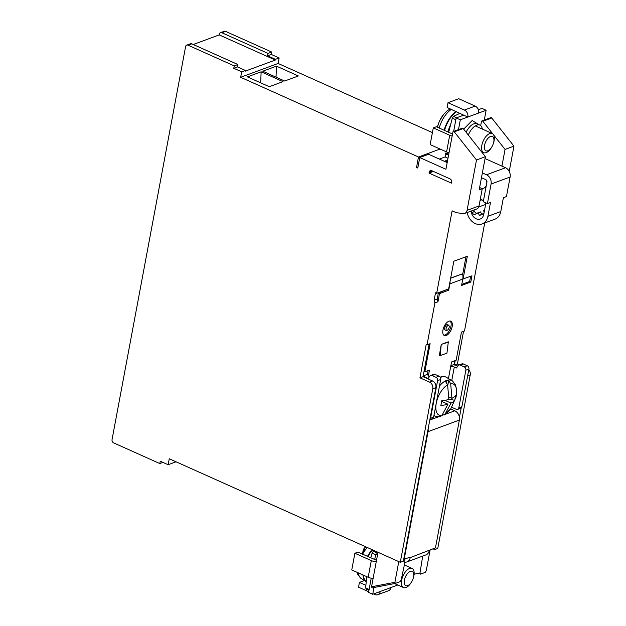 <?xml version="1.0" encoding="UTF-8"?>
<svg xmlns="http://www.w3.org/2000/svg" width="626" height="626" viewBox="0 0 626 626"><rect width="100%" height="100%" fill="white"/><g stroke="black" fill="none" stroke-linecap="round" stroke-linejoin="round"><path stroke-width="0.94" d="M445.798 377.001A20.447 10.141 114.1 0 0 445.595 376.907A20.447 10.141 114.1 0 0 440.712 376.969A20.447 10.141 114.1 0 0 440.18 377.181M440.352 377.478A20.447 10.141 -65.9 0 1 441.127 377.157A20.447 10.141 -65.9 0 1 446.009 377.095A20.447 10.141 -65.9 0 1 446.635 377.431L451.847 380.71C451.988 380.248 453.208 381.704 455.517 385.06L456.722 390.601L456.072 396.978L450.822 408.7A17.129 8.49 -65.9 0 1 444.922 414.443L442.191 415.21M441.737 415.687A19.414 9.625 114.1 0 0 442.136 415.476L442.113 415.492M447.77 385.381L448.685 380.483A19.414 9.625 114.1 0 0 447.183 380.89A19.414 9.625 114.1 0 0 445.618 381.617L447.613 384.794A17.129 8.49 -65.9 0 0 436.236 403.324A17.129 8.49 -65.9 0 0 441.846 415.578L447.958 404.216A32.56 12.356 -169.4 0 1 440.876 405.46L441.768 400.687A32.56 12.356 10.6 0 0 448.85 399.451L447.613 384.794M448.685 380.483L450.681 383.66A17.129 8.49 -65.9 0 1 456.072 396.978M433.974 415.32A19.586 9.711 -65.9 0 0 435.868 416.36L439.968 416.587L441.846 415.578M450.681 383.66L451.925 398.316A32.56 12.356 10.6 0 0 455.642 395.562L454.75 400.335A32.56 12.356 -169.4 0 1 451.033 403.081L444.922 414.443M454.75 400.335L448.905 398.981M449.045 397.025L451.925 398.316M444.859 400.319L451.033 403.081M442.457 401.751L442.668 400.601M447.958 404.216L441.666 401.399M456.503 111.678A20.447 10.141 114.1 0 0 444.562 130.435M456.088 111.498A20.447 10.141 114.1 0 0 444.147 130.247M447.77 131.875L450.36 125.083M447.934 131.953L450.117 126.006M448.646 132.266L452.301 118.165L453.49 116.397L460.063 113.283M446.44 154.066L445.79 152.971L448.732 154.293M492.192 146.281L492.005 146.625A10.486 5.196 -65.9 0 1 483.671 152.658A10.486 5.196 -65.9 0 1 482.349 151.437A10.486 5.196 -65.9 0 1 483.992 139.41A10.486 5.196 -65.9 0 1 492.247 133.518A10.486 5.196 -65.9 0 1 493.562 134.746A10.486 5.196 -65.9 0 1 493.288 143.761L493.155 144.129A7.864 3.897 -65.9 0 1 492.192 146.281A7.864 3.897 -65.9 0 1 484.954 149.888A7.864 3.897 -65.9 0 1 486.848 139.778A7.864 3.897 -65.9 0 1 493.358 137.368A7.864 3.897 -65.9 0 1 493.155 144.129M372.603 549.886A20.447 10.141 114.1 0 0 369.716 553.603A20.447 10.141 114.1 0 0 367.908 556.577M363.354 575.137A20.447 10.141 114.1 0 0 366.21 581.57M372.188 549.698A20.447 10.141 114.1 0 0 369.301 553.415A20.447 10.141 114.1 0 0 367.493 556.389M362.939 574.95A20.447 10.141 114.1 0 0 366.194 581.679L360.631 578.119L357.681 574.253L357 572.289M362.83 552.022L363.393 549.299L364.841 549.166A19.336 9.586 114.1 0 0 363.393 551.162A19.336 9.586 114.1 0 0 362.039 553.337L360.615 553.439M412.002 581.171L411.814 581.515A10.486 5.196 -65.9 0 1 410.844 583.119A10.486 5.196 -65.9 0 1 403.473 587.548A10.486 5.196 -65.9 0 1 404.686 572.845A10.486 5.196 -65.9 0 1 412.049 568.408A10.486 5.196 -65.9 0 1 413.097 578.651L412.964 579.019A7.864 3.897 -65.9 0 1 412.002 581.171A7.864 3.897 -65.9 0 1 411.274 582.376A7.864 3.897 -65.9 0 1 404.756 584.778A7.864 3.897 -65.9 0 1 406.65 574.668A7.864 3.897 -65.9 0 1 412.487 571.515A7.864 3.897 -65.9 0 1 412.964 579.019M366.249 588.956L365.592 587.861L366.813 576.687M370.741 557.844L372.11 553.055L373.299 551.287L377.431 553.134M462.684 274.376L465.987 256.746M462.794 279.016L471.957 275.839L470.799 282.036L469.633 281.52L470.603 276.34M176.047 461.8L168.144 464.719L169.263 458.756L400.296 562.297L432.785 388.73A5.243 4.092 -110.3 0 0 429.522 382.103L419.96 377.822L426.204 344.441L427.042 344.809L434.882 302.914L434.147 300.104L435.516 292.796L436.674 293.312L448.654 288.891L453.827 261.238L467.34 256.245L463.052 279.133M454.038 364.864L454.812 360.74M432.934 548.806L434.687 549.597L437.762 548.462L470.243 374.896A5.243 4.092 -110.3 0 0 468.811 369.676M434.976 548.055L434.687 549.597M484.712 222.958L464.5 330.974L461.432 332.109L456.166 360.24L451.557 361.945L450.665 366.711A2.621 0.994 -169.4 0 1 454.28 367.071L456.354 368.002L458.083 365.623A2.621 2.05 69.7 0 1 458.874 365.013L461.941 363.878A2.621 2.05 69.7 0 1 463.295 363.956L467.293 365.748A2.621 2.05 69.7 0 1 468.929 369.058L461.878 406.728A2.621 2.05 69.7 0 1 461.19 407.972L459.429 417.417A7.34 5.736 -110.3 0 0 454.812 410.797L450.65 408.935M461.19 407.972A2.621 2.05 69.7 0 1 460.705 408.262L457.637 409.396A2.621 2.05 69.7 0 1 456.284 409.318L451.769 407.291M455.196 360.599L454.382 364.942M400.296 562.297L403.371 561.162L435.852 387.596A5.243 4.092 -110.3 0 0 432.589 380.968L423.035 376.688L429.139 344.034M404.959 562.195L401.156 580.052L400.131 581.664L395.342 583.424L371.993 587.877L395.264 583.432M430.14 549.839L426.228 570.74L425.203 572.399L420.492 574.136L419.96 573.103L422.699 556.099M482.255 188.755L483.624 188.254A6.816 5.321 -110.3 0 0 486.3 185.523M486.785 182.925A6.816 5.321 -110.3 0 0 486.245 179.998M436.674 293.312L452.113 210.821L456.268 212.684L463.123 213.599A5.243 4.092 -110.3 0 0 464.727 213.427A5.243 4.092 -110.3 0 0 467.059 210.367L476.496 159.982L454.288 131.828A1.049 0.822 69.7 0 0 452.888 132.094L445.923 169.286L419.749 157.556L417.785 168.042L416.54 167.486L418.497 156.993L240.65 77.295L241.675 71.81L233.78 68.273L234.226 65.886L188.105 45.213A2.621 2.05 -110.3 0 0 186.744 45.142A2.621 2.05 -110.3 0 0 185.578 46.668L112.046 439.577A2.621 2.05 -110.3 0 0 113.682 442.895L159.802 463.569L160.248 461.182L168.144 464.719M219.217 34.907L275.315 60.041L275.456 59.329L267.56 55.792L268.006 53.406L221.878 32.74A2.621 2.05 69.7 0 0 220.524 32.662A2.621 2.05 69.7 0 0 219.35 34.187L219.217 34.907L193.238 44.501M275.456 59.329L279.133 57.968L271.238 54.431L271.684 52.044L225.563 31.378A2.621 2.05 -110.3 0 0 224.21 31.3L220.524 32.662M279.133 57.968L278.108 63.453L432.409 132.602M509.228 171.407L513.954 146.14L491.746 117.985A1.049 0.822 -110.3 0 0 490.815 117.641L481.91 120.935A1.049 0.822 -110.3 0 0 481.441 121.546L480.682 125.623M503.14 199.037A5.243 4.092 -110.3 0 0 504.29 197.378M459.343 364.841L457.426 363.98L463.53 331.334M404.959 559.143L404.678 562.171M378.002 552.312L371.554 586.765L372.063 587.853M395.421 583.401L394.912 582.305L398.778 561.616M429.006 173.073L451.44 183.128L451.62 182.174A2.621 2.05 69.7 0 0 449.992 178.856L431.705 170.663A2.621 2.05 69.7 0 0 430.352 170.593A2.621 2.05 69.7 0 0 429.178 172.119L429.006 173.073L433.427 171.438M162.963 462.395L159.802 463.569M234.226 65.886L237.911 64.525L237.465 66.912L233.78 68.273M188.105 45.213L191.783 43.851L237.911 64.525M419.96 377.822L423.035 376.688M427.042 344.809L430.109 343.682L424.843 371.813L429.452 370.107L428.56 374.88L427.394 374.356L428.098 370.608M434.147 300.104L437.214 298.97L437.95 301.779L434.882 302.914M241.675 71.81L245.361 70.448L237.465 66.912M245.361 70.448L245.228 71.161L275.315 60.041M191.783 43.851A2.621 2.05 -110.3 0 0 190.429 43.781L186.744 45.142M491.746 117.985L482.842 121.28A1.049 0.822 -110.3 0 0 481.91 120.935M276.481 66.153L262.771 71.215L284.642 81.02L298.352 75.957L276.481 66.153L276.027 77.162M282.999 81.63L261.128 71.826L247.419 76.888L269.29 86.693L282.999 81.63M260.674 82.828L261.128 71.826M493.757 135.114L505.049 149.426L501.927 166.117M482.842 121.28L492.717 133.8M445.782 153.268L445.094 156.938L447.997 158.237M416.54 167.486L417.988 166.946M439.35 159.059L445.094 156.938M440.078 149.027L418.497 156.993M240.65 77.295L278.108 63.453M267.56 55.792L271.238 54.431M271.684 52.044L268.006 53.406M454.64 365.005L457.426 363.98M470.799 282.036L461.589 285.44L462.778 279.094A10.486 8.193 -110.3 0 0 462.551 273.82L450.65 278.226M450.063 281.356A10.486 8.193 69.7 0 1 449.883 283.852L448.693 290.206L439.483 293.61L438.317 293.085L447.606 289.275M437.95 301.779L439.483 293.61M441.189 344.824L439.358 355.341L440.188 355.623L446.948 353.127L448.333 341.804L441.26 344.417L440.188 355.623M448.889 321.201A7.864 3.897 -65.9 0 1 450.767 321.177A7.864 3.897 -65.9 0 1 451.745 328.298A7.864 3.897 -65.9 0 1 446.213 335.505A7.864 3.897 -65.9 0 1 444.335 335.536A7.864 3.897 -65.9 0 1 443.365 328.407A7.864 3.897 -65.9 0 1 448.889 321.201M505.049 149.426L513.954 146.14M428.106 428.99A7.34 5.736 69.7 0 1 428.059 431.65L459.374 420.085L435.461 547.875L410.194 557.649L410.28 557.179L403.731 559.261M428.059 431.65L404.146 559.441M410.194 557.649A7.34 5.736 69.7 0 1 406.923 561.929L425.962 554.894A7.34 5.736 -110.3 0 0 429.233 550.622M406.923 561.929A7.34 5.736 69.7 0 1 404.404 562.125M459.374 420.085A7.34 5.736 -110.3 0 0 459.429 417.417M373.988 587.493L372.72 594.27L368.565 592.407L371.226 578.197M376.249 561.702A5.509 2.089 -169.4 0 1 371.296 560.606L354.879 553.251L357.947 552.116L374.724 559.503L375.71 554.26L377.783 553.494M375.71 554.26L377.486 555.059M372.72 594.27L380.248 591.492A5.509 4.304 69.7 0 1 377.791 594.7A5.509 4.304 69.7 0 1 374.943 594.543L373.612 593.941M377.791 594.7L388.535 590.733A5.509 4.304 -110.3 0 0 390.992 587.524L397.8 585.005M374.724 559.503L376.508 560.301M450.149 321.013A7.864 3.897 -65.9 0 1 450.376 328.384A7.864 3.897 -65.9 0 1 445.055 334.988A7.864 3.897 -65.9 0 1 443.803 335.176M424.013 371.437L424.843 371.813M423.278 376.797L423.458 375.811L427.394 374.356M425.938 377.987L426.032 377.509A7.864 2.981 -169.4 0 1 423.458 375.811M450.861 365.686L453.435 364.739A7.864 2.981 -169.4 0 1 457.348 365.936L457.731 366.108M469.633 281.52L461.777 284.423M448.693 290.206L447.527 289.689M365.827 585.287L359.426 582.415L364.426 580.568M426.032 377.509L428.106 378.44L429.835 376.062A2.621 2.05 69.7 0 1 430.625 375.451A2.621 2.05 69.7 0 1 431.979 375.522L435.978 377.314A2.621 2.05 69.7 0 1 437.605 380.631L430.555 418.301A2.621 2.05 69.7 0 1 429.874 419.545M429.483 376.547L429.1 376.375A2.621 0.994 -169.4 0 1 428.059 375.326A2.621 0.994 -169.4 0 1 428.56 374.88L428.364 375.929M371.296 560.606L368.174 577.297L351.757 569.942L354.879 553.251M368.174 577.297A5.509 2.089 10.6 0 0 373.127 578.385M368.691 591.742L358.534 587.188L359.426 582.415M448.255 342.226L441.26 344.417M429.851 419.655L432.456 418.692A2.621 2.05 -110.3 0 0 433.63 417.166L430.555 418.301M437.605 380.631L440.681 379.497L433.63 417.166M440.681 379.497A2.621 2.05 -110.3 0 0 439.045 376.179L435.047 374.387A2.621 2.05 -110.3 0 0 433.693 374.317L430.625 375.451M467.293 365.748L464.226 366.883A2.621 2.05 69.7 0 1 465.854 370.193L458.803 407.862A2.621 2.05 69.7 0 1 457.637 409.396M464.226 366.883L460.227 365.091L463.295 363.956M458.874 365.013A2.621 2.05 69.7 0 1 460.227 365.091M450.673 278.077L462.551 273.82M483.436 200.805A8.498 6.636 -110.3 0 0 481.84 199.835L480.306 199.154M467.145 212.535A1.049 0.822 69.7 0 1 467.215 212.77A13.107 10.243 69.7 0 0 475.283 223.568A13.107 10.243 -110.3 0 0 482.051 223.944A13.107 10.243 -110.3 0 0 487.904 216.299L490.487 202.472L487.419 203.606L491.074 184.06L510.112 177.025L506.457 196.572L503.382 197.706L500.8 211.533A13.107 10.243 69.7 0 1 494.955 219.178L482.051 223.944M485.792 203.52A8.498 6.636 -110.3 0 0 485.181 202.605M470.987 211.111A6.291 4.914 69.7 0 1 471.331 212.324L471.965 212.089M473.812 210.07L474.445 211.361A2.621 1.62 60.1 0 0 477.129 213.137L480.51 211.893L481.66 214.233L483.937 213.396M484.203 212.011L483.577 210.759L484.501 210.414M485.901 202.926L483.749 214.436A7.864 6.143 69.7 0 1 480.236 219.022A7.864 6.143 69.7 0 1 476.175 218.795A7.864 6.143 69.7 0 1 471.331 212.324M471.401 210.954L472.231 212.637A2.621 1.62 60.1 0 0 474.923 214.413L480.51 211.893M483.773 211.142L484.407 210.907M481.66 214.233L479.453 215.508L483.906 213.576M478.295 213.169L479.453 215.508M487.419 203.606L483.264 201.744L486.918 182.197A2.097 1.635 69.7 0 0 485.62 179.545L481.464 177.682M510.112 177.025A7.34 5.736 -110.3 0 0 505.55 167.745L486.512 174.771A7.34 5.736 69.7 0 1 491.074 184.06M486.512 174.771L482.364 172.917M485.048 158.558L505.55 167.745M458.49 129.582L460.321 119.801L486.112 110.278L484.289 120.051M453.654 131.374L456.166 117.938L463.694 115.161L467.849 117.023A5.509 4.304 69.7 0 0 464.422 110.059L448.005 102.703L458.756 98.736L475.165 106.091L464.422 110.059M478.319 109.761L481.957 108.415L486.112 110.278M447.183 162.572L428.653 154.262L419.749 157.556M464.727 213.427L476.699 209.006A5.243 4.092 -110.3 0 0 479.039 205.946L482.263 188.7L479.195 189.834L485.4 156.688L463.193 128.533A1.049 0.822 -110.3 0 0 462.262 128.189L453.357 131.483M478.593 113.056A5.509 4.304 -110.3 0 0 475.165 106.091M456.166 117.938L460.321 119.801M448.005 102.703L447.113 107.476L463.694 115.161M485.4 156.688L476.496 159.982M482.263 188.7L479.626 187.518M452.152 136.038A5.509 2.089 -169.4 0 1 449.703 135.247L446.581 151.938A5.509 2.089 10.6 0 0 449.022 152.721M468.303 135.02A13.107 6.495 -65.9 0 1 479.86 125.098A13.107 6.495 -65.9 0 1 482.349 129.089M452.528 134.011L436.361 126.757L433.286 127.892L449.703 135.247M446.581 151.938L430.164 144.583L433.286 127.892M444.335 161.297L447.011 160.303A6.816 5.321 -110.3 0 1 447.606 160.326M437.214 298.97L438.317 293.085M446.792 330.325L445.485 330.215A3.06 1.518 -65.9 0 1 444.781 327.625A3.06 1.518 -65.9 0 1 447.003 324.573A3.06 1.518 -65.9 0 1 447.95 324.714L448.905 325.614A2.621 1.299 -65.9 0 1 448.967 328.071A2.621 1.299 -65.9 0 1 447.199 330.262A2.621 1.299 -65.9 0 1 446.792 330.325A2.621 1.299 -65.9 0 1 446.189 328.11A2.621 1.299 -65.9 0 1 448.091 325.497A2.621 1.299 -65.9 0 1 448.905 325.614M439.46 386.015A19.586 9.711 -65.9 0 1 446.565 380.451A19.586 9.711 -65.9 0 1 451.847 380.71M451.401 109.394A19.633 9.734 114.1 0 0 439.249 128.056M443.818 114.128A17.293 8.568 114.1 0 0 437.394 127.227L439.405 121.201L443.818 114.128L446.972 110.951L450.196 108.854M478.037 109.073L479.007 109.503M453.49 116.397L456.589 117.782M452.301 118.165L455.83 119.746M367.345 547.531A19.633 9.734 114.1 0 0 364.246 551.443A19.633 9.734 114.1 0 0 362.579 554.19M358.236 572.845A19.633 9.734 114.1 0 0 361.382 578.651M365.694 546.795L363.628 549.018A17.293 8.568 114.1 0 0 363.416 549.268M372.11 553.055L375.639 554.636M369.121 589.442L365.592 587.861M414.115 574.198L419.96 573.103M467.653 375.85L470.243 374.896M371.554 586.765L394.912 582.305M432.785 388.73L435.852 387.596M429.522 382.103L432.589 380.968M221.878 32.74L225.563 31.378M449.883 283.852L462.778 279.094M450.665 366.711L448.443 378.574M432.339 170.953L429.178 172.119M454.812 410.797L445.352 414.295M438.818 416.705L429.78 420.046M390.992 587.524L380.248 591.492M454.28 367.071L451.737 380.647M439.045 376.179L435.978 377.314M435.047 374.387L431.979 375.522M465.854 370.193L468.929 369.058M461.878 406.728L458.803 407.862M480.056 200.492L481.84 199.835M478.726 206.987L485.62 204.436M500.8 211.533L487.904 216.299M472.231 212.637L474.445 211.361M474.923 214.413L477.129 213.137M478.812 124.629L472.192 120.521L463.663 129.128M479.86 125.098L476.957 123.799A13.107 6.495 114.1 0 0 473.827 123.838A13.107 6.495 114.1 0 0 466.088 132.203M454.288 131.828L463.193 128.533M479.039 205.946L467.059 210.367M445.868 161.977L447.402 161.414M445.595 376.907L446.009 377.095M435.868 416.36L433.888 415.789M450.822 408.7L444.131 415.069M447.7 131.843L450.438 124.777M477.928 108.846L479.219 109.425M446.111 154.09L448.56 155.185M492.247 133.518L475.236 125.896M483.671 152.658L481.425 151.656M412.049 568.408L404.365 564.965M403.473 587.548L394.583 583.565M368.957 590.341L365.92 588.98"/></g></svg>
